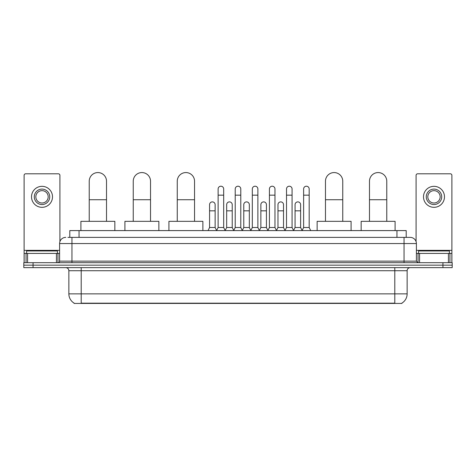 <?xml version="1.0" encoding="UTF-8"?>
<svg xmlns="http://www.w3.org/2000/svg" width="476" height="476" viewBox="0 0 476 476"><rect width="100%" height="100%" fill="white"/><g stroke="black" fill="none" stroke-linecap="round" stroke-linejoin="round"><path stroke-width="0.71" d="M69.793 237.381L69.793 230.592L406.207 230.592L406.207 237.381M401.893 303.129L401.893 303.432L74.107 303.432L74.107 303.129M74.202 303.182A10.805 10.805 0 0 1 68.859 293.865L81.206 293.865L81.206 303.182L394.794 303.182L394.794 293.865L407.141 293.865L407.141 270.719A3.088 3.088 0 0 1 410.223 267.631M68.859 293.865L68.859 270.719C68.681 268.839 67.651 267.815 65.777 267.631M401.798 303.182A10.805 10.805 0 0 0 407.141 293.865M33.058 262.692L452.2 262.692L452.2 265.162L23.8 265.162L23.8 267.631L33.058 267.631L33.058 265.162L23.8 265.162L23.8 262.692L33.058 262.692L33.058 265.162L452.2 265.162L452.2 267.631L33.058 267.631M68.08 237.381L410.223 237.381A6.17 6.17 0 0 1 416.399 243.557L416.399 261.145L417.94 262.692M67.937 237.381L71.947 237.381L71.947 243.557L59.601 243.557L59.601 261.145A1.541 1.541 0 0 1 58.06 262.692M65.777 237.381A6.17 6.17 0 0 0 59.601 243.557M416.399 243.557L404.053 243.557L404.053 237.381L410.223 237.381M57.441 253.434L57.441 250.965L26.579 250.965L26.579 253.434M56.442 262.692L56.442 253.434L27.578 253.434L27.578 262.692M59.911 241.63L59.911 175.346A1.541 1.541 0 0 0 58.369 173.799L25.65 173.799A1.541 1.541 0 0 0 24.109 175.346L24.109 253.434L27.578 253.434M56.442 253.434L59.601 253.434M24.109 262.692L24.109 253.434M42.013 189.109A7.717 7.717 0 0 0 34.296 196.826A7.717 7.717 0 0 0 42.013 204.543A7.717 7.717 0 0 0 49.724 196.826A7.717 7.717 0 0 0 42.013 189.109M42.013 190.656A6.17 6.17 0 0 0 35.837 196.826A6.17 6.17 0 0 0 42.013 203.002A6.17 6.17 0 0 0 48.183 196.826A6.17 6.17 0 0 0 42.013 190.656M42.013 207.322A10.496 10.496 0 0 0 52.503 196.826A10.496 10.496 0 0 0 42.013 186.33A10.496 10.496 0 0 0 31.517 196.826A10.496 10.496 0 0 0 42.013 207.322M449.421 253.434L449.421 250.965L418.559 250.965L418.559 253.434M89.232 221.334L89.232 181.207A8.639 8.639 0 0 1 97.877 172.568A8.639 8.639 0 0 1 106.517 181.207A8.639 8.639 0 0 0 97.877 172.568M106.517 221.334L106.517 181.207M114.853 230.592L114.853 221.334L80.902 221.334L80.902 230.592M133.244 221.334L133.244 181.207A8.639 8.639 0 0 1 141.89 172.568A8.639 8.639 0 0 1 150.529 181.207A8.639 8.639 0 0 0 141.89 172.568M150.529 221.334L150.529 181.207M158.865 230.592L158.865 221.334L124.914 221.334L124.914 230.592M177.256 221.334L177.256 181.207A8.639 8.639 0 0 1 185.902 172.568A8.639 8.639 0 0 1 194.541 181.207A8.639 8.639 0 0 0 185.902 172.568M194.541 221.334L194.541 181.207M202.877 230.592L202.877 221.334L168.926 221.334L168.926 230.592M325.471 221.334L325.471 181.207A8.639 8.639 0 0 1 334.11 172.568A8.639 8.639 0 0 1 342.756 181.207A8.639 8.639 0 0 0 334.11 172.568M342.756 221.334L342.756 181.207M351.086 230.592L351.086 221.334L317.135 221.334L317.135 230.592M369.483 221.334L369.483 181.207A8.639 8.639 0 0 1 378.123 172.568A8.639 8.639 0 0 1 386.768 181.207A8.639 8.639 0 0 0 378.123 172.568M386.768 221.334L386.768 181.207M395.098 230.592L395.098 221.334L361.147 221.334L361.147 230.592M216.58 230.592L218.121 227.504L223.678 227.504L225.219 230.592M223.678 227.504L223.678 188.99A2.779 2.779 0 0 0 220.9 186.211A2.779 2.779 0 0 1 221.078 186.217M218.121 227.504L218.121 195.16L223.678 195.16M218.121 195.16L218.121 188.99A2.779 2.779 0 0 1 220.9 186.211M233.68 230.592L235.221 227.504L240.779 227.504L242.32 230.592M240.779 227.504L240.779 188.99A2.779 2.779 0 0 0 238 186.211A2.779 2.779 0 0 1 238.173 186.217M235.221 227.504L235.221 195.16L240.779 195.16M235.221 195.16L235.221 188.99A2.779 2.779 0 0 1 238 186.211M250.781 230.592L252.322 227.504L257.879 227.504L259.42 230.592M257.879 227.504L257.879 188.99A2.779 2.779 0 0 0 255.1 186.211A2.779 2.779 0 0 1 255.273 186.217M252.322 227.504L252.322 195.16L257.879 195.16M252.322 195.16L252.322 188.99A2.779 2.779 0 0 1 255.1 186.211M267.875 230.592L269.422 227.504L274.973 227.504L276.52 230.592M274.973 227.504L274.973 188.99A2.779 2.779 0 0 0 272.201 186.211A2.779 2.779 0 0 1 272.373 186.217M269.422 227.504L269.422 195.16L274.973 195.16M269.422 195.16L269.422 188.99A2.779 2.779 0 0 1 272.201 186.211M284.975 230.592L286.516 227.504L292.074 227.504L293.621 230.592M292.074 227.504L292.074 188.99A2.779 2.779 0 0 0 289.295 186.211A2.779 2.779 0 0 1 289.473 186.217M286.516 227.504L286.516 195.16L292.074 195.16M286.516 195.16L286.516 188.99A2.779 2.779 0 0 1 289.295 186.211M302.076 230.592L303.617 227.504L309.174 227.504L310.715 230.592M309.174 227.504L309.174 188.99A2.779 2.779 0 0 0 306.395 186.211A2.779 2.779 0 0 1 306.568 186.217M303.617 227.504L303.617 195.16L309.174 195.16M303.617 195.16L303.617 188.99A2.779 2.779 0 0 1 306.395 186.211M208.03 230.592L209.571 227.504L215.128 227.504L216.628 230.497M215.128 227.504L215.128 204.668A2.779 2.779 0 0 0 212.528 201.895A2.779 2.779 0 0 1 215.128 204.668M209.571 227.504L209.571 210.838L215.128 210.838M209.571 210.838L209.571 204.668A2.779 2.779 0 0 1 212.528 201.895M225.178 230.497L226.671 227.504L232.228 227.504L233.728 230.497M232.228 227.504L232.228 204.668A2.779 2.779 0 0 0 229.622 201.895A2.779 2.779 0 0 1 232.228 204.668M226.671 227.504L226.671 210.838L232.228 210.838M226.671 210.838L226.671 204.668A2.779 2.779 0 0 1 229.622 201.895M242.272 230.497L243.771 227.504L249.329 227.504L250.822 230.497M249.329 227.504L249.329 204.668A2.779 2.779 0 0 0 246.723 201.895A2.779 2.779 0 0 1 249.329 204.668M243.771 227.504L243.771 210.838L249.329 210.838M243.771 210.838L243.771 204.668A2.779 2.779 0 0 1 246.723 201.895M259.372 230.497L260.872 227.504L266.429 227.504L267.923 230.497M266.429 227.504L266.429 204.668A2.779 2.779 0 0 0 263.823 201.895A2.779 2.779 0 0 1 266.429 204.668M260.872 227.504L260.872 210.838L266.429 210.838M260.872 210.838L260.872 204.668A2.779 2.779 0 0 1 263.823 201.895M276.473 230.497L277.972 227.504L283.523 227.504L285.023 230.497M283.523 227.504L283.523 204.668A2.779 2.779 0 0 0 280.923 201.895A2.779 2.779 0 0 1 283.523 204.668M277.972 227.504L277.972 210.838L283.523 210.838M277.972 210.838L277.972 204.668A2.779 2.779 0 0 1 280.923 201.895M293.573 230.497L295.066 227.504L300.624 227.504L302.123 230.497M300.624 227.504L300.624 204.668A2.779 2.779 0 0 0 298.024 201.895A2.779 2.779 0 0 1 300.624 204.668M295.066 227.504L295.066 210.838L300.624 210.838M295.066 210.838L295.066 204.668A2.779 2.779 0 0 1 298.024 201.895M448.422 262.692L448.422 253.434L419.558 253.434L419.558 262.692M448.422 253.434L451.891 253.434L451.891 175.346A1.541 1.541 0 0 0 450.35 173.799L417.63 173.799A1.541 1.541 0 0 0 416.089 175.346L416.089 241.63M416.399 253.434L419.558 253.434M451.891 253.434L451.891 262.692M433.987 189.109A7.717 7.717 0 0 0 426.276 196.826A7.717 7.717 0 0 0 433.987 204.543A7.717 7.717 0 0 0 441.704 196.826A7.717 7.717 0 0 0 433.987 189.109M433.987 190.656A6.17 6.17 0 0 0 427.817 196.826A6.17 6.17 0 0 0 433.987 203.002A6.17 6.17 0 0 0 440.163 196.826A6.17 6.17 0 0 0 433.987 190.656M433.987 207.322A10.496 10.496 0 0 0 444.483 196.826A10.496 10.496 0 0 0 433.987 186.33A10.496 10.496 0 0 0 423.497 196.826A10.496 10.496 0 0 0 433.987 207.322M393.557 303.432L393.557 303.129M82.443 303.432L82.443 303.129M79.052 237.381L79.052 230.592M396.948 237.381L396.948 230.592M394.794 267.631L394.794 270.719L68.859 270.719M407.141 270.719L394.794 270.719L394.794 293.865L81.206 293.865L81.206 267.631M442.942 267.631L442.942 262.692M71.947 262.692L71.947 261.145L416.399 261.145M59.601 261.145L71.947 261.145L71.947 243.557L404.053 243.557L404.053 262.692M59.601 250.346L24.109 250.346M57.959 253.434L57.959 262.692M24.133 253.434L24.133 262.692M26.061 262.692L26.061 253.434M89.232 199.73L106.517 199.73M133.244 199.73L150.529 199.73M177.256 199.73L194.541 199.73M325.471 199.73L342.756 199.73M369.483 199.73L386.768 199.73M451.891 250.346L416.399 250.346M451.867 262.692L451.867 253.434M449.939 253.434L449.939 262.692M418.041 262.692L418.041 253.434"/></g></svg>
